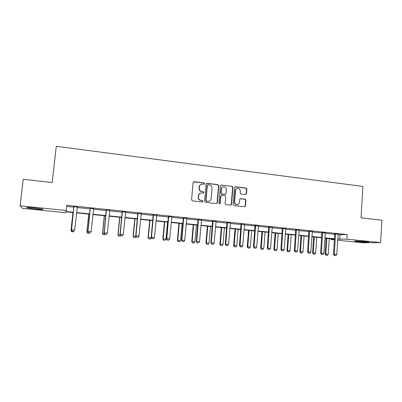 <?xml version="1.0" encoding="UTF-8"?>
<svg xmlns="http://www.w3.org/2000/svg" width="402" height="402" viewBox="0 0 402 402"><rect width="100%" height="100%" fill="white"/><g stroke="black" fill="none" stroke-linecap="round" stroke-linejoin="round"><path stroke-width="0.6" d="M204.628 183.669L204.04 182.925L194.136 181.714L193.116 182.553L191.573 199.814L192.427 200.879L202.367 202.005L203.075 201.407L202.487 200.663L201.206 200.518C199.412 200.126 198.508 198.995 198.487 197.116L198.613 195.679C198.839 194.191 199.668 193.292 201.095 192.98L203.311 193.116L203.854 192.528L203.261 191.779L201.985 191.628C200.196 191.231 199.291 190.096 199.271 188.221L199.402 186.789C199.613 185.342 200.417 184.453 201.799 184.121L204.105 184.252L204.628 183.669M204.11 184.252L204.382 183.774L203.789 183.031L193.528 181.855M202.492 202.005L202.829 201.482L202.236 200.739L201.206 200.518M203.306 193.116L203.608 192.613L203.015 191.875L201.985 191.628M358.262 241.738L354.901 241.26C353.469 240.873 360.499 241.125 365.493 241.647L368.815 242.125C370.197 242.512 363.137 242.25 358.262 241.738M35.19 209L26.859 207.804C25.793 207.337 28.361 207.392 34.562 207.97L42.843 209.161C43.853 209.623 41.305 209.568 35.19 209M245.496 194.643L246.466 193.819L246.843 189.106L246.029 188.066L235.471 186.774L234.497 187.598L233.105 204.528L233.929 205.573L244.707 206.769L245.491 205.935L245.949 200.221L245.135 199.181L240.416 198.653L239.647 199.487L239.416 202.327C239.23 203.598 238.527 204.347 237.316 204.568C235.597 204.507 234.693 203.578 234.602 201.774L235.522 190.638C235.698 189.412 236.361 188.679 237.512 188.427C239.28 188.437 240.215 189.367 240.321 191.216L240.17 193.066L240.989 194.106L245.496 194.643M73.365 212.557L65.898 211.804L65.667 212.713L22.502 208.352L20.1 205.799L23.236 179.282L52.18 182.583L56.285 146.308L362.936 186.443L361.026 217.834L381.9 220.216L380.619 242.602L363.001 242.758L337.7 240.2M20.1 205.799L66.219 210.507L65.973 211.487L73.4 212.241M338.057 234.647L347.207 234.592L66.797 205.286L66.219 210.507M347.207 234.592L346.916 239.16L380.619 242.602M218.804 185.684L217.969 184.629L207.115 183.302L206.11 184.136L204.613 201.291L205.457 202.352L216.356 203.583L217.351 202.739L218.804 185.684L218.532 185.784L217.698 184.734L206.543 183.423M221.396 185.051L232.095 186.357L232.919 187.407L231.522 204.347L230.728 205.191L225.954 204.668L225.12 203.618L225.698 196.719L224.869 195.668L221.819 195.307L220.824 196.146L220.216 203.352L219.658 203.945L218.934 203.206L220.402 185.88L221.396 185.051L232.095 186.357M334.464 239.873L330.871 239.512L334.489 239.431M330.926 238.698L330.871 239.512M337.77 239.11L346.916 239.16M76.611 212.568L89.757 213.904M92.978 214.231L105.877 215.542M109.098 215.869L121.751 217.155M124.982 217.482L137.399 218.743M140.63 219.075L152.815 220.311M156.046 220.638L168.006 221.854M171.242 222.185L182.98 223.376M186.216 223.708L197.744 224.879M200.98 225.205L212.291 226.356M215.532 226.688L226.643 227.813M229.884 228.145L240.788 229.251M244.029 229.582L254.737 230.668M257.978 230.999L268.496 232.07M271.737 232.396L282.063 233.446M285.304 233.778L295.45 234.808M298.691 235.135L308.656 236.15M311.892 236.476L321.68 237.471M324.916 237.803L334.534 238.778M334.514 239.059L324.901 238.084M321.66 237.758L311.872 236.763M308.635 236.436L298.671 235.421M295.43 235.095L285.284 234.064M282.043 233.738L271.717 232.688M268.471 232.361L257.958 231.291M254.712 230.964L244.004 229.879M240.763 229.547L229.859 228.442M226.617 228.11L215.507 226.984M212.266 226.658L200.955 225.507M197.714 225.18L186.191 224.009M182.955 223.683L171.212 222.492M167.976 222.16L156.016 220.949M152.785 220.618L140.599 219.381M137.368 219.055L124.947 217.794M121.721 217.467L109.068 216.181M105.842 215.854L92.942 214.547M89.726 214.221L76.581 212.884M340.102 234.858L339.821 239.316M66.672 206.427L73.948 207.186M77.159 207.517L90.289 208.884M93.51 209.221L106.389 210.558M109.61 210.894L122.248 212.206M125.474 212.542L137.876 213.834M141.107 214.171L153.278 215.432M156.509 215.768L168.453 217.01M171.689 217.346L183.412 218.567M186.649 218.904L198.161 220.1M201.397 220.437L212.698 221.613M215.939 221.949L227.029 223.1M230.271 223.437L241.16 224.572M244.406 224.909L255.099 226.019M258.34 226.356L268.843 227.452M272.084 227.788L282.4 228.859M285.641 229.195L295.772 230.251M299.013 230.587L308.967 231.622M312.203 231.959L321.982 232.974M325.218 233.311L334.821 234.311M334.76 233.919L338.147 234.245M321.917 232.582L325.308 232.914M308.902 231.225L312.294 231.567M295.711 229.854L299.098 230.2M282.34 228.462L285.727 228.813M268.782 227.05L272.174 227.401M255.034 225.617L258.431 225.969M241.099 224.165L244.496 224.517M226.969 222.693L230.366 223.045M212.633 221.2L216.035 221.552M198.096 219.683L201.497 220.04M183.352 218.145L186.754 218.502M168.393 216.588L171.795 216.944M153.212 215.01L156.614 215.361M137.816 213.402L141.218 213.758M122.183 211.774L125.585 212.13M106.324 210.125L109.726 210.477M90.224 208.447L93.626 208.799M73.883 206.744L77.279 207.1M201.05 184.362C199.945 184.825 199.317 185.669 199.161 186.89L199.402 186.789M201.739 191.724C199.955 191.322 199.05 190.191 199.03 188.317L199.161 186.89M200.417 193.171C199.226 193.608 198.548 194.473 198.377 195.764L198.613 195.679M200.96 200.598C199.171 200.206 198.266 199.07 198.246 197.196L198.377 195.764M216.542 203.588L217.085 202.809L218.532 185.784M208.02 184.754L207.316 185.342L206.005 200.392L206.598 201.131L208.623 201.281C210.085 200.995 210.929 200.09 211.161 198.573L212.045 188.312C212.025 186.448 211.13 185.317 209.357 184.92L208.02 184.754M207.583 184.86L207.316 185.342M208.939 201.221L206.342 201.206L205.754 200.467L207.06 185.443M230.683 205.191L231.23 204.417L232.627 187.503L231.803 186.458M221.321 195.397L220.547 196.231L219.939 203.422L220.216 203.352M219.603 203.945L219.939 203.422M226.301 189.573C226.19 187.699 225.236 186.764 223.432 186.769C222.276 187.03 221.608 187.769 221.432 188.985L221.095 192.93L221.929 193.985L225.205 194.342L225.969 193.508L226.301 189.573M222.879 186.925C221.874 187.267 221.301 187.985 221.155 189.081L221.432 188.985M224.924 194.427L221.653 194.071L220.824 193.02L221.155 189.081M221.12 185.151L220.854 185.161M237.009 188.563C235.969 188.88 235.376 189.598 235.22 190.729L235.522 190.638M237.426 204.553L237.019 204.638C235.301 204.578 234.396 203.648 234.306 201.844L235.22 190.729M244.632 206.774L245.18 206L245.637 200.296L244.823 199.256L240.16 198.724M245.657 194.648L246.15 193.905L246.526 189.201L245.712 188.161L234.959 186.87M71.641 231.718L73.184 231.848L71.641 231.718L70.993 230.371L71.747 230.391M72.943 212.517L70.993 230.371M72.978 212.522L71.038 230.321L71.646 231.708M73.556 231.351L73.184 231.848M71.481 229.828L72.149 231.22L73.747 231.361L72.159 231.215L71.481 229.828L73.842 206.558M77.36 206.924L74.712 230.075L71.526 229.778L73.923 206.568M73.747 231.361L74.712 230.075M87.515 233.185L89.048 233.321L87.515 233.185L86.857 231.848L88.179 231.919M88.747 214.12L86.857 231.848M88.832 214.13L86.948 231.803L87.53 233.18M89.42 232.828L89.048 233.321M103.163 234.637L104.681 234.768L103.163 234.637L102.49 233.306L104.359 233.431M104.319 215.703L102.49 233.306M104.455 215.713L102.631 233.266L103.188 234.627M105.058 234.276L104.681 234.768M88.601 232.743L90.169 232.889L88.601 232.743L87.902 231.366L90.184 208.261M93.701 208.628L91.138 231.612L87.998 231.316L90.319 208.276M90.169 232.889L91.138 231.612M87.902 231.366L88.586 232.748M104.801 234.245L106.349 234.391L104.801 234.245L104.078 232.874L106.284 209.939M109.801 210.306L107.319 233.125L104.229 232.833L106.47 209.96M106.349 234.391L107.319 233.125M104.078 232.874L104.776 234.25M118.585 236.064L120.087 236.195L118.585 236.064L117.902 234.743L120.304 234.914M119.67 217.261L117.902 234.743M119.851 217.276L118.087 234.708L118.615 236.059M120.615 235.517L120.087 236.195M120.761 235.728L122.283 235.868L120.761 235.728L120.017 234.366L122.148 211.593M125.66 211.96L123.263 234.617L120.213 234.331L122.379 211.618M122.283 235.868L123.263 234.617M120.017 234.366L120.726 235.733M133.791 237.471L135.278 237.602L133.791 237.471L133.092 236.155L136.012 236.381M134.806 218.794L133.092 236.155M135.027 218.819L133.318 236.13L133.826 237.466M136.102 236.557L135.278 237.602M136.484 237.19L137.981 237.326L136.484 237.19L135.72 235.833L137.775 213.226M141.288 213.593L138.966 236.085L135.961 235.803L138.052 213.251M137.981 237.326L138.966 236.085M135.72 235.833L136.444 237.19M149.725 220.311L148.067 237.552L151.202 237.798L151.242 237.376M148.775 238.858L150.253 238.989L148.775 238.858L148.067 237.552M149.991 220.336L148.338 237.527L148.82 238.853M151.202 237.798L150.253 238.989M151.976 238.627L153.453 238.763L151.976 238.627L151.484 237.255L151.192 237.28L153.177 214.829M156.69 215.196L154.443 237.532L151.484 237.255L153.499 214.864M153.453 238.763L154.443 237.532M151.192 237.28L151.926 238.632M164.438 221.803L162.83 238.929L165.971 239.17L167.559 222.12M163.554 240.225L165.016 240.356L163.554 240.225L162.83 238.929M164.745 221.834L163.147 238.909L163.604 240.225M165.971 239.17L165.016 240.356M167.242 240.044L168.699 240.18L167.242 240.044L166.775 238.682L166.438 238.703L168.353 216.412M171.865 216.778L169.689 238.954L166.775 238.682L168.724 216.452M168.699 240.18L169.689 238.954M166.438 238.703L167.187 240.049M178.945 223.276L177.393 240.285L180.533 240.532L182.066 223.592M178.121 241.577L179.573 241.702L178.121 241.577L177.393 240.285M179.292 223.311L177.749 240.27L178.181 241.577M180.533 240.532L179.573 241.702M182.292 241.441L183.724 241.577L182.292 241.441L181.845 240.094L181.468 240.11L183.312 217.974M186.819 218.336L184.719 240.361L181.845 240.094L183.724 218.015M183.724 241.577L184.719 240.361M181.468 240.11L182.227 241.446M193.251 224.728L191.749 241.622L194.89 241.868L196.377 225.045M192.493 242.908L193.93 243.034L192.493 242.908L191.749 241.622M193.638 224.763L192.146 241.612L192.558 242.908M194.89 241.868L193.93 243.034M197.121 242.818L198.538 242.949L197.121 242.818L196.704 241.481L196.282 241.491L198.06 219.507M201.563 219.874L199.533 241.748L196.704 241.481L198.513 219.557M198.538 242.949L199.533 241.748M196.282 241.491L197.05 242.818M207.362 226.155L205.909 242.944L209.05 243.19L210.487 226.477M206.663 244.22L208.085 244.346L206.663 244.22L205.909 242.944M207.789 226.2L206.342 242.934L206.734 244.22M209.05 243.19L208.085 244.346M211.743 244.175L213.135 244.305L211.743 244.175L211.346 242.848L210.879 242.858L212.598 221.025M216.1 221.391L214.135 243.109L211.346 242.848L213.09 221.075M213.135 244.305L214.135 243.109M210.879 242.858L211.663 244.175M221.276 227.572L219.879 244.245L223.02 244.491L224.406 227.889M220.638 245.516L222.05 245.637L220.638 245.516L219.879 244.245M221.743 227.617L220.346 244.24L220.718 245.516M223.02 244.491L222.05 245.637M226.155 245.516L227.532 245.642L226.155 245.516L225.783 244.2L225.276 244.205L226.929 222.517M230.431 222.884L228.532 244.456L225.783 244.2L227.462 222.577M227.532 245.642L228.532 244.456M225.276 244.205L226.07 245.516M235.009 228.964L233.652 245.532L236.798 245.773L238.135 229.281M234.426 246.793L235.828 246.913L234.426 246.793L233.652 245.532M235.512 229.014L234.16 245.532L234.512 246.793M236.798 245.773L235.828 246.913M240.366 246.833L241.723 246.959L240.366 246.833L240.014 245.532L239.471 245.532L241.064 223.994M244.562 224.356L242.728 245.783L240.014 245.532L241.637 224.055M241.723 246.959L242.728 245.783M239.471 245.532L240.275 246.833M248.552 230.336L247.245 246.798L250.391 247.044L251.682 230.658M248.029 248.049L249.416 248.17L248.029 248.049L247.245 246.798M249.089 230.391L247.788 246.798L248.119 248.054M250.391 247.044L249.416 248.17M254.381 248.134L255.717 248.26L254.381 248.134L254.049 246.843L253.471 246.838L254.999 225.447M258.496 225.808L256.727 247.094L254.049 246.843L255.607 225.507M255.717 248.26L256.727 247.094M253.471 246.838L254.285 248.134M261.918 231.693L260.657 248.044L263.797 248.29L265.049 232.009M261.446 249.295L262.823 249.416L261.446 249.295L260.657 248.044M262.491 231.753L261.235 248.054L261.541 249.295M263.797 248.29L262.823 249.416M268.199 249.421L269.516 249.541L268.199 249.421L267.888 248.134L267.275 248.129L268.747 226.879M272.234 227.241L270.531 248.386L267.888 248.134L269.39 226.944M269.516 249.541L270.531 248.386M267.275 248.129L268.094 249.416M275.104 233.034L273.888 249.28L277.028 249.526L278.234 233.351M274.687 250.521L276.053 250.637L274.687 250.521L273.888 249.28M275.712 233.095L274.501 249.29L274.787 250.521M277.028 249.526L276.053 250.637M281.827 250.687L283.129 250.808L281.827 250.687L281.541 249.411L280.887 249.401L282.304 228.301M285.787 228.658L284.144 249.657L281.541 249.411L282.983 228.361M283.129 250.808L284.144 249.657M280.887 249.401L281.717 250.682M288.118 234.351L286.943 250.496L290.088 250.742L291.249 234.673M287.752 251.727L289.108 251.848L287.752 251.727L286.943 250.496M288.757 234.416L287.591 250.511L287.857 251.732M290.088 250.742L289.108 251.848M295.269 251.933L296.555 252.054L295.269 251.933L295.003 250.672L294.314 250.657L295.676 229.703M299.158 230.05L297.57 250.913L295.003 250.672L296.39 229.763M296.555 252.054L297.57 250.913M294.314 250.657L295.158 251.928M300.962 235.657L299.832 251.697L302.972 251.943L304.088 235.974M300.646 252.923L301.987 253.039L300.646 252.923L299.832 251.697M301.631 235.723L300.505 251.712L300.756 252.928M302.972 251.943L301.987 253.039M308.53 253.165L309.796 253.28L308.53 253.165L308.284 251.913L307.56 251.893L308.872 231.085M312.344 231.426L310.816 252.149L308.284 251.913L309.615 231.14M309.796 253.28L310.816 252.149M307.56 251.893L308.409 253.159M313.64 236.944L312.545 252.883L315.686 253.129L316.766 237.26M313.369 254.104L314.706 254.22L313.369 254.104L312.545 252.883M314.339 237.014L313.253 252.903L313.49 254.104M315.686 253.129L314.706 254.22M321.615 254.381L322.861 254.496L321.615 254.381L321.384 253.139L320.63 253.114L321.891 232.446M325.359 232.783L323.881 253.371L321.384 253.139L322.66 232.502M322.861 254.496L323.881 253.371M320.63 253.114L321.489 254.376M326.153 238.21L325.097 254.054L328.238 254.3L329.278 238.532M325.932 255.265L327.253 255.381L325.932 255.265L325.097 254.054M326.881 238.285L325.836 254.074L326.052 255.27M328.238 254.3L327.253 255.381M334.519 255.577L335.75 255.692L334.519 255.577L334.308 254.345L333.524 254.32L334.73 233.793M338.193 234.12L336.775 254.577L334.308 254.345L335.534 233.843M335.75 255.692L336.775 254.577M333.524 254.32L334.389 255.571M203.789 183.031L204.04 182.925M202.236 200.739L202.487 200.663M217.085 202.809L217.351 202.739M206.864 183.407L207.115 183.302M217.698 184.734L217.969 184.629M205.754 200.467L206.005 200.392M206.342 201.206L206.598 201.131M207.683 201.362L207.94 201.286M232.627 187.503L232.919 187.407M231.23 204.417L231.522 204.347M220.547 196.231L220.824 196.146M220.824 193.02L221.095 192.93M221.653 194.071L221.929 193.985M224.698 194.432L224.979 194.347M234.306 201.844L234.602 201.774M240.316 198.729L240.622 198.653M244.823 199.256L245.135 199.181M245.637 200.296L245.949 200.221M245.18 206L245.491 205.935M235.175 186.87L235.471 186.774M245.712 188.161L246.029 188.066M246.526 189.201L246.843 189.106M246.15 193.905L246.466 193.819M138.107 213.502L137.856 213.603M138.122 213.809L137.871 213.909M153.554 215.11L153.257 215.206M153.569 215.417L153.273 215.507M168.775 216.698L168.433 216.784M168.79 217L168.448 217.085M183.774 218.256L183.392 218.341M183.794 218.557L183.412 218.643M198.563 219.799L198.136 219.874M198.583 220.095L198.156 220.175M213.14 221.316L212.673 221.386M213.16 221.613L212.693 221.683M227.517 222.814L227.009 222.879M227.532 223.105L227.024 223.175M241.687 224.291L241.14 224.351M241.702 224.582L241.16 224.643M255.657 225.743L255.074 225.803M255.677 226.035L255.094 226.09M269.44 227.18L268.822 227.23M269.461 227.467L268.843 227.522M283.033 228.592L282.38 228.643M283.053 228.879L282.395 228.929M296.44 229.989L295.751 230.034M296.46 230.276L295.772 230.321M309.666 231.366L308.942 231.406M309.686 231.652L308.962 231.688M322.711 232.728L321.957 232.763M322.731 233.009L321.977 233.044M335.585 234.07L334.801 234.1M335.605 234.346L334.821 234.376M26.859 207.804L26.894 207.497M206.603 183.412L206.854 183.307M208.367 201.357L208.623 201.281M220.874 185.156L221.145 185.056M237.019 204.638L237.316 204.568M234.969 186.865L235.24 186.774"/></g></svg>
